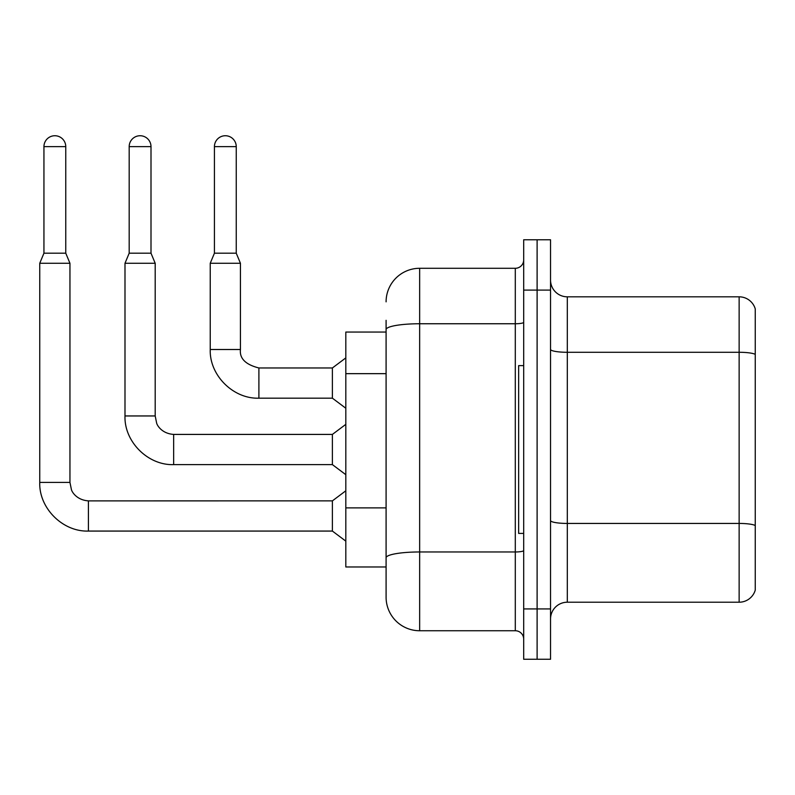 <?xml version="1.0" encoding="UTF-8"?>
<svg xmlns="http://www.w3.org/2000/svg" width="795" height="795" viewBox="0 0 795 795"><rect width="100%" height="100%" fill="white"/><g stroke="black" fill="none" stroke-linecap="round" stroke-linejoin="round"><path stroke-width="1.19" d="M386.092 332.062L345.815 332.062L345.815 566.974L386.092 566.974L386.092 597.184L386.092 332.062M550.538 618.997A16.784 16.784 0 0 1 567.312 602.212L739.141 602.212L739.141 296.823L567.312 296.823A16.784 16.784 0 0 1 550.538 280.039A16.784 16.784 0 0 0 567.312 296.823L567.312 602.212M537.112 608.93L537.112 659.264L550.538 659.264L550.538 608.93L537.112 608.93L537.112 659.264L523.686 659.264L523.686 608.93L537.112 608.93L537.112 290.105L537.112 608.93M523.686 608.93L523.686 239.772L537.112 239.772L537.112 290.105L537.112 239.772L550.538 239.772L550.538 608.93M755.25 308.897A16.784 16.784 0 0 0 739.141 296.823A16.784 16.784 0 0 1 755.25 308.897L755.25 590.138A16.784 16.784 0 0 1 739.141 602.212M386.092 301.852A33.559 33.559 0 0 1 419.651 268.293A33.559 33.559 0 0 0 386.092 301.852A33.559 33.559 0 0 1 419.651 268.293L419.651 630.743L515.299 630.743L515.299 268.293A8.387 8.387 0 0 0 523.686 259.905A8.387 8.387 0 0 1 515.299 268.293A8.387 8.387 0 0 0 523.686 259.905M419.651 268.293L515.299 268.293M386.092 361.914L386.092 320.315M386.092 578.72L386.092 519.642M523.686 639.13A8.387 8.387 0 0 0 515.299 630.743M419.651 630.743A33.559 33.559 0 0 1 386.092 597.184M65.756 253.188L43.944 253.188L43.944 146.638A10.911 10.911 0 0 1 54.855 135.736A10.911 10.911 0 0 1 65.756 146.638L65.756 253.188L69.95 263.264L69.95 482.406L71.421 489.611C72.087 492.254 76.956 500.095 88.414 500.87L88.414 531.07C62.725 531.984 38.836 508.094 39.75 482.406L39.75 263.264L69.95 263.264M88.414 500.89L332.389 500.87L332.389 531.07L88.414 531.07C62.725 531.984 38.836 508.094 39.75 482.406L69.95 482.406M236.244 253.188L214.431 253.188L214.431 146.638A10.911 10.911 0 0 1 225.333 135.736A10.911 10.911 0 0 1 236.244 146.638L236.244 253.188L240.438 263.264L210.238 263.264L210.238 349.512L240.438 349.512C239.424 358.466 245.576 364.617 258.902 367.966L258.902 398.176C233.213 399.09 209.314 375.2 210.238 349.512C209.314 375.2 233.213 399.09 258.902 398.176C233.213 399.09 209.314 375.2 210.238 349.512C209.314 375.2 233.213 399.09 258.902 398.176C233.213 399.09 209.314 375.2 210.238 349.512M240.438 263.264L240.438 349.512C239.424 358.466 245.576 364.617 258.902 367.966C245.576 364.617 239.424 358.466 240.438 349.512C239.424 358.466 245.576 364.617 258.902 367.966L332.389 367.966L332.389 398.176L258.902 398.176M523.686 365.621L518.648 365.621L518.648 533.415L523.686 533.415M151 253.188L129.188 253.188L129.188 146.638A10.911 10.911 0 0 1 140.099 135.736A10.911 10.911 0 0 1 151 146.638L151 253.188L155.194 263.264L124.994 263.264L124.994 415.954L155.194 415.954L155.194 263.264M155.194 415.954L156.655 423.159C157.331 425.802 162.2 433.643 173.658 434.418L332.389 434.418L332.389 464.618L173.658 464.618L173.658 434.448M386.092 373.66L345.815 373.66M386.092 507.896L345.815 507.896M755.25 354.381A16.784 2.912 180 0 0 739.141 352.284L567.312 352.284A16.784 2.912 -0 0 1 550.538 349.373M755.25 525.535A16.784 2.912 180 0 0 739.141 523.438L567.312 523.438A16.784 2.912 0 0 1 550.538 520.526M550.538 290.105L523.686 290.105M523.686 550.508A8.387 1.461 0 0 1 515.299 551.969L419.651 551.969A33.559 5.823 180 0 0 386.092 557.792M386.092 329.587A33.559 5.823 180 0 1 419.651 323.754L515.299 323.754A8.387 1.461 0 0 0 523.686 322.303M43.944 146.638L65.756 146.638M214.431 146.638L236.244 146.638M129.188 146.638L151 146.638M124.994 415.954C124.08 441.642 147.969 465.532 173.658 464.618C147.969 465.532 124.08 441.642 124.994 415.954C124.08 441.642 147.969 465.532 173.658 464.618C147.969 465.532 124.08 441.642 124.994 415.954C124.08 441.642 147.969 465.532 173.658 464.618M39.75 482.406C38.836 508.094 62.725 531.984 88.414 531.07C62.725 531.984 38.836 508.094 39.75 482.406C38.836 508.094 62.725 531.984 88.414 531.07M332.389 531.07L345.815 541.137M332.389 500.87L345.815 490.793M43.944 253.188L39.75 263.264M332.389 398.176L345.815 408.242M240.438 349.512C239.424 358.466 245.576 364.617 258.902 367.966M332.389 367.966L345.815 357.899M214.431 253.188L210.238 263.264M332.389 464.618L345.815 474.685M332.389 434.418L345.815 424.351M129.188 253.188L124.994 263.264"/></g></svg>
